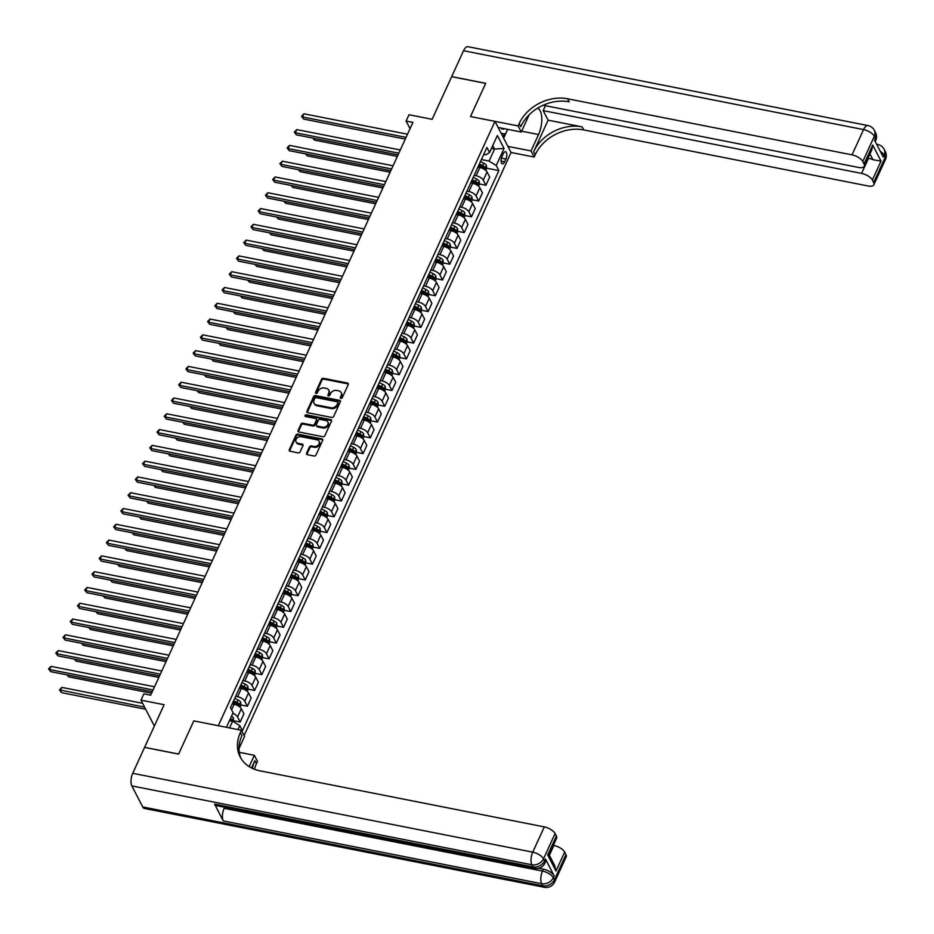 <?xml version="1.0" encoding="UTF-8"?>
<svg xmlns="http://www.w3.org/2000/svg" width="934" height="934" viewBox="0 0 934 934"><rect width="100%" height="100%" fill="white"/><g stroke="black" fill="none" stroke-linecap="round" stroke-linejoin="round"><path stroke-width="1.4" d="M340.898 398.409A1.062 0.841 -27.3 0 0 342.229 397.721L348.254 384.551A1.518 1.191 -27.3 0 0 347.483 383.045L323.444 378.305A1.518 1.191 -27.3 0 0 321.541 379.286L315.517 392.455A1.062 0.841 -27.3 0 0 317.385 392.829L318.167 391.124A4.845 3.818 -27.3 0 1 324.25 387.995L326.258 388.392A4.845 3.818 -27.3 0 1 328.745 390.143A4.845 3.818 -27.3 0 1 328.71 393.202L327.939 394.907A1.062 0.841 -27.3 0 0 329.807 395.28L330.589 393.576A4.845 3.818 -27.3 0 1 336.672 390.447L338.68 390.844A4.845 3.818 -27.3 0 1 341.167 392.584A4.845 3.818 -27.3 0 1 341.132 395.654L340.361 397.359A1.062 0.841 -27.3 0 0 340.898 398.409M306.574 453.177A1.518 1.191 -27.3 0 0 307.344 454.671L314.081 456.002A1.518 1.191 -27.3 0 0 315.984 455.033L322.685 440.404A1.518 1.191 -27.3 0 0 321.915 438.898L297.876 434.158A1.518 1.191 -27.3 0 0 295.973 435.139L289.283 449.768A1.518 1.191 -27.3 0 0 290.042 451.262L298.191 452.873A1.518 1.191 -27.3 0 0 300.094 451.893L302.966 445.635A1.518 1.191 -27.3 0 0 302.196 444.129L298.156 443.335A4.051 3.187 -27.3 0 1 296.078 441.875A4.051 3.187 -27.3 0 1 296.942 438.104A4.051 3.187 -27.3 0 1 301.192 436.703L317.011 439.821A4.051 3.187 -27.3 0 1 319.089 441.28A4.051 3.187 -27.3 0 1 318.225 445.051A4.051 3.187 -27.3 0 1 313.976 446.452L311.337 445.938A1.518 1.191 -27.3 0 0 309.434 446.907L306.574 453.177L307.006 454.017A1.518 1.191 -27.3 0 0 306.889 454.496M543.133 105.25L858.498 167.431A9.247 4.005 -155.4 0 0 864.3 166.229L871.819 149.79L872.73 145.039L881.019 161.103L872.356 180.052L873.629 182.539L885.199 157.274L884.113 155.172L883.249 157.064L874.551 140.24L875.427 138.349L874.341 136.247L862.771 161.512A9.247 4.005 -155.4 0 0 852.006 154.857L863.565 129.593L463.544 50.728L451.682 76.611L485.703 83.324L470.491 116.54L485.668 83.383L451.659 76.681L432.138 119.307L409.01 114.742L406.115 121.058L412.921 122.401L150.689 695.176L143.883 693.834L140.987 700.15L154.355 726.033M142.715 806.941L542.747 885.806A9.247 4.028 101.2 0 0 544.429 887.3L144.396 808.435A9.247 4.028 -78.8 0 1 142.715 806.941L131.857 785.914A9.247 4.028 -78.8 0 1 132.721 773.294L144.572 747.398L178.592 754.1L193.805 720.885L178.627 754.042L144.607 747.34L164.127 704.715L140.987 700.15M238.999 748.543L244.568 736.377L241.427 730.283L193.805 720.885L218.287 725.718L494.985 121.373L511.061 152.487L534.19 157.04L535.229 154.775A38.527 30.402 152.7 0 1 583.703 129.908L868.071 185.971A9.247 4.005 -155.4 0 0 873.874 184.769A9.247 4.005 -155.4 0 0 873.629 182.539M519.152 123.65A38.527 30.402 152.7 0 1 567.627 98.782L569.191 101.818A38.527 30.402 152.7 0 0 520.717 126.685L519.152 123.65L518.113 125.927L470.491 116.54L494.985 121.373M331.733 417.451A1.518 1.191 -27.3 0 0 333.636 416.471L340.338 401.842A1.518 1.191 -27.3 0 0 339.567 400.347L315.529 395.607A1.518 1.191 -27.3 0 0 313.626 396.576L306.924 411.205A1.518 1.191 -27.3 0 0 307.695 412.711L331.733 417.451M331.512 421.129L324.81 435.758A1.518 1.191 -27.3 0 1 322.907 436.727L298.868 431.987A1.518 1.191 -27.3 0 1 298.098 430.481L300.97 424.223A1.518 1.191 -27.3 0 1 302.873 423.254L312.621 425.168A1.518 1.191 -27.3 0 0 314.524 424.199L316.428 420.043A1.518 1.191 -27.3 0 0 315.657 418.537L305.511 416.541A1.062 0.841 -27.3 0 1 306.305 414.801L330.741 419.623A1.518 1.191 -27.3 0 1 331.512 421.129M503.239 153.795L501.978 156.573A4.775 2.078 101.2 0 0 502.399 163.87A4.775 2.078 101.2 0 0 504.664 161.792L505.936 159.013A4.775 2.078 101.2 0 0 505.516 151.717A4.775 2.078 101.2 0 0 503.239 153.795M244.124 735.513L511.061 152.487M483.742 154.425L485.855 154.846L489.556 152.557L486.929 147.467L230.476 707.61L233.103 712.7L226.413 727.317M489.556 152.557L497.367 135.5L504.056 148.459L496.246 165.505L489.066 161.068L481.395 159.551M486.684 168.19L498.873 170.595L496.246 165.505M498.873 170.595L242.42 730.738L239.793 725.648L237.983 729.594M406.115 121.058L410.049 128.67M491.436 148.459L494.565 149.066L492.755 145.576M489.066 161.068L494.565 149.066L504.056 148.459M229.53 727.936L232.613 721.211L229.484 720.593M233.698 720.756L240.178 722.029L243.937 713.821L241.311 708.731A6.164 2.674 -155.4 0 0 234.13 704.294L232.169 703.909M240.925 704.972L247.405 706.244L244.778 701.154A6.164 2.674 -155.4 0 0 237.598 696.717L235.637 696.332M247.405 706.244L251.164 698.037L248.537 692.946A6.164 2.674 -155.4 0 0 241.357 688.51L239.396 688.125M248.152 689.175L254.632 690.459L252.005 685.369A6.164 2.674 -155.4 0 0 244.825 680.933L242.863 680.547M254.632 690.459L258.391 682.252L255.764 677.162A6.164 2.674 -155.4 0 0 248.584 672.725L246.623 672.34M255.379 673.391L261.859 674.663L259.232 669.585A6.164 2.674 -155.4 0 0 252.052 665.148L250.09 664.763M261.859 674.663L265.618 666.456L262.991 661.377A6.164 2.674 -155.4 0 0 255.811 656.929L253.85 656.544M262.606 657.606L269.085 658.879L266.459 653.788A6.164 2.674 -155.4 0 0 259.278 649.352L257.317 648.967M269.085 658.879L272.845 650.671L270.218 645.581A6.164 2.674 -155.4 0 0 263.038 641.144L261.076 640.759M269.833 641.821L276.312 643.094L273.685 638.004A6.164 2.674 -155.4 0 0 266.505 633.567L264.555 633.182M276.312 643.094L280.072 634.886L277.445 629.796A6.164 2.674 -155.4 0 0 270.265 625.36L268.303 624.974M277.071 626.025L283.539 627.309L280.912 622.219A6.164 2.674 -155.4 0 0 273.732 617.783L271.782 617.397M283.539 627.309L287.298 619.102L284.672 614.012A6.164 2.674 -155.4 0 0 277.491 609.575L275.542 609.19M284.298 610.241L290.778 611.513L288.139 606.435A6.164 2.674 -155.4 0 0 280.959 601.998L279.009 601.613M290.778 611.513L294.537 603.306L291.898 598.227A6.164 2.674 -155.4 0 0 284.718 593.779L282.768 593.394M291.525 594.456L298.004 595.729L295.377 590.638A6.164 2.674 -155.4 0 0 288.197 586.202L286.236 585.816M298.004 595.729L301.764 587.521L299.137 582.431A6.164 2.674 -155.4 0 0 291.957 577.994L289.995 577.609M298.752 578.671L305.231 579.944L302.604 574.854A6.164 2.674 -155.4 0 0 295.424 570.417L293.463 570.032M305.231 579.944L308.991 571.736L306.364 566.646A6.164 2.674 -155.4 0 0 299.184 562.21L297.222 561.824M305.978 562.875L312.458 564.159L309.831 559.069A6.164 2.674 -155.4 0 0 302.651 554.633L300.69 554.247M312.458 564.159L316.217 555.952L313.591 550.862A6.164 2.674 -155.4 0 0 306.41 546.425L304.449 546.04M313.205 547.091L319.685 548.363L317.058 543.284A6.164 2.674 -155.4 0 0 309.878 538.848L307.916 538.463M319.685 548.363L323.444 540.156L320.817 535.065A6.164 2.674 -155.4 0 0 313.637 530.629L311.676 530.243M320.432 531.306L326.912 532.578L324.285 527.488A6.164 2.674 -155.4 0 0 317.105 523.052L315.143 522.666M326.912 532.578L330.671 524.371L328.044 519.281A6.164 2.674 -155.4 0 0 320.864 514.844L318.903 514.459M327.659 515.521L334.138 516.794L331.512 511.704A6.164 2.674 -155.4 0 0 324.332 507.267L322.37 506.882M334.138 516.794L337.898 508.586L335.271 503.496A6.164 2.674 -155.4 0 0 328.091 499.06L326.129 498.674M334.886 499.725L341.365 501.009L338.738 495.919A6.164 2.674 -155.4 0 0 331.558 491.482L329.609 491.097M341.365 501.009L345.125 492.802L342.498 487.711A6.164 2.674 -155.4 0 0 335.318 483.275L333.356 482.89M342.124 483.94L348.592 485.213L345.965 480.134A6.164 2.674 -155.4 0 0 338.785 475.698L336.835 475.313M348.592 485.213L352.351 477.005L349.725 471.915A6.164 2.674 -155.4 0 0 342.544 467.479L340.595 467.093M349.351 468.156L355.831 469.428L353.192 464.338A6.164 2.674 -155.4 0 0 346.012 459.902L344.062 459.516M355.831 469.428L359.59 461.221L356.951 456.131A6.164 2.674 -155.4 0 0 349.771 451.694L347.822 451.309M356.578 452.371L363.057 453.644L360.431 448.553A6.164 2.674 -155.4 0 0 353.25 444.117L351.289 443.732M363.057 453.644L366.817 445.436L364.19 440.346A6.164 2.674 -155.4 0 0 357.01 435.909L355.048 435.524M363.805 436.575L370.284 437.859L367.657 432.769A6.164 2.674 -155.4 0 0 360.477 428.332L358.516 427.947M370.284 437.859L374.044 429.652L371.417 424.561A6.164 2.674 -155.4 0 0 364.237 420.125L362.275 419.74M371.031 420.79L377.511 422.063L374.884 416.984A6.164 2.674 -155.4 0 0 367.704 412.548L365.743 412.163M377.511 422.063L381.27 413.855L378.644 408.765A6.164 2.674 -155.4 0 0 371.463 404.329L369.502 403.943M378.258 405.006L384.738 406.278L382.111 401.188A6.164 2.674 -155.4 0 0 374.931 396.752L372.97 396.366M384.738 406.278L388.497 398.071L385.87 392.981A6.164 2.674 -155.4 0 0 378.69 388.544L376.729 388.159M385.485 389.209L391.965 390.494L389.338 385.403A6.164 2.674 -155.4 0 0 382.158 380.967L380.196 380.582M391.965 390.494L395.724 382.286L393.097 377.196A6.164 2.674 -155.4 0 0 385.917 372.759L383.956 372.374M392.712 373.425L399.192 374.709L396.565 369.619A6.164 2.674 -155.4 0 0 389.385 365.182L387.423 364.797M399.192 374.709L402.951 366.49L400.324 361.411A6.164 2.674 -155.4 0 0 393.144 356.975L391.183 356.59M399.939 357.64L406.418 358.913L403.792 353.834A6.164 2.674 -155.4 0 0 396.611 349.398L394.662 349.001M406.418 358.913L410.178 350.705L407.551 345.615A6.164 2.674 -155.4 0 0 400.371 341.179L398.409 340.793M407.166 341.856L413.645 343.128L411.018 338.038A6.164 2.674 -155.4 0 0 403.838 333.601L401.889 333.216M413.645 343.128L417.405 334.921L414.778 329.83A6.164 2.674 -155.4 0 0 407.598 325.394L405.648 325.009M414.404 326.059L420.884 327.344L418.245 322.253A6.164 2.674 -155.4 0 0 411.065 317.817L409.115 317.432M420.884 327.344L424.643 319.136L422.005 314.046A6.164 2.674 -155.4 0 0 414.824 309.609L412.875 309.224M421.631 310.275L428.111 311.559L425.484 306.469A6.164 2.674 -155.4 0 0 418.304 302.032L416.342 301.647M428.111 311.559L431.87 303.34L429.243 298.261A6.164 2.674 -155.4 0 0 422.063 293.825L420.102 293.439M428.858 294.49L435.337 295.763L432.711 290.684A6.164 2.674 -155.4 0 0 425.53 286.248L423.569 285.851M435.337 295.763L439.097 287.555L436.47 282.465A6.164 2.674 -155.4 0 0 429.29 278.028L427.328 277.643M436.085 278.706L442.564 279.978L439.937 274.888A6.164 2.674 -155.4 0 0 432.757 270.451L430.796 270.066M442.564 279.978L446.324 271.771L443.697 266.68A6.164 2.674 -155.4 0 0 436.517 262.244L434.555 261.859M443.311 262.909L449.791 264.194L447.164 259.103A6.164 2.674 -155.4 0 0 439.984 254.667L438.023 254.282M449.791 264.194L453.55 255.986L450.924 250.896A6.164 2.674 -155.4 0 0 443.743 246.459L441.782 246.074M450.538 247.125L457.018 248.409L454.391 243.319A6.164 2.674 -155.4 0 0 447.211 238.882L445.249 238.497M457.018 248.409L460.777 240.19L458.15 235.111A6.164 2.674 -155.4 0 0 450.97 230.675L449.009 230.289M457.765 231.34L464.245 232.613L461.618 227.534A6.164 2.674 -155.4 0 0 454.438 223.098L452.476 222.701M464.245 232.613L468.004 224.405L465.377 219.315A6.164 2.674 -155.4 0 0 458.197 214.878L456.236 214.493M464.992 215.556L471.472 216.828L468.845 211.738A6.164 2.674 -155.4 0 0 461.665 207.301L459.715 206.916M471.472 216.828L475.231 208.621L472.604 203.53A6.164 2.674 -155.4 0 0 465.424 199.094L463.462 198.708M472.219 199.759L478.698 201.043L476.071 195.953A6.164 2.674 -155.4 0 0 468.891 191.517L466.942 191.131M478.698 201.043L482.458 192.836L479.831 187.746A6.164 2.674 -155.4 0 0 472.651 183.309L470.701 182.924M479.457 183.975L485.937 185.259L483.298 180.169A6.164 2.674 -155.4 0 0 476.118 175.732L474.168 175.347M485.937 185.259L489.696 177.04L487.058 171.961A6.164 2.674 -155.4 0 0 479.878 167.525L477.928 167.139M482.399 167.349L483.228 167.513M475.173 183.134L476.001 183.297M467.934 198.919L468.775 199.082M460.707 214.703L461.548 214.867M453.48 230.5L454.321 230.663M446.254 246.284L447.082 246.448M439.027 262.069L439.856 262.232M431.8 277.853L432.629 278.017M424.573 293.65L425.402 293.813M417.346 309.434L418.175 309.598M410.119 325.219L410.948 325.382M402.881 341.003L403.721 341.167M395.654 356.8L396.495 356.963M388.427 372.584L389.268 372.748M381.2 388.369L382.029 388.532M373.974 404.153L374.803 404.317M366.747 419.95L367.576 420.113M359.52 435.734L360.349 435.898M352.293 451.519L353.122 451.682M345.066 467.304L345.895 467.467M337.828 483.1L338.668 483.263M330.601 498.884L331.442 499.048M323.374 514.669L324.215 514.832M316.147 530.454L316.976 530.617M308.921 546.25L309.749 546.413M301.694 562.034L302.523 562.198M294.467 577.819L295.296 577.983M287.24 593.604L288.069 593.779M280.013 609.4L280.842 609.563M272.775 625.185L273.615 625.348M265.548 640.969L266.388 641.133M258.321 656.754L259.162 656.929M251.094 672.55L251.923 672.714M243.867 688.335L244.696 688.498M236.641 704.119L237.47 704.283M240.178 722.029L237.551 716.938A6.164 2.674 -155.4 0 0 232.835 713.272M232.613 721.211L239.793 725.648M340.735 398.363A1.062 0.841 -27.3 0 1 340.793 398.199L341.575 396.495A4.845 3.818 -27.3 0 0 341.599 393.424A4.845 3.818 -27.3 0 0 341.342 393.027M328.931 390.575A4.845 3.818 -27.3 0 1 329.177 390.984A4.845 3.818 -27.3 0 1 329.153 394.043L328.371 395.747A1.062 0.841 -27.3 0 0 328.313 395.911M348.37 384.072A1.518 1.191 -27.3 0 0 347.927 383.886L323.888 379.146A1.518 1.191 -27.3 0 0 321.985 380.126L315.949 393.296A1.062 0.841 -27.3 0 0 315.89 393.459M340.455 401.363A1.518 1.191 -27.3 0 0 339.999 401.188L315.961 396.448A1.518 1.191 -27.3 0 0 314.058 397.417L307.368 412.046A1.518 1.191 -27.3 0 0 307.251 412.524M337.839 402.846A1.062 0.841 -27.3 0 0 337.302 401.783L316.206 397.627A1.062 0.841 -27.3 0 0 314.875 398.316L314.046 400.114A4.845 3.818 -27.3 0 0 314.022 403.173A4.845 3.818 -27.3 0 0 316.509 404.924L330.928 407.761A4.845 3.818 -27.3 0 0 337.022 404.644L337.839 402.846L338.283 403.686A1.062 0.841 -27.3 0 0 338.283 403.009L337.851 402.169M314.268 403.581A4.845 3.818 -27.3 0 0 314.454 404.013A4.845 3.818 -27.3 0 0 316.941 405.765L316.509 404.924M338.283 403.686L337.454 405.484A4.845 3.818 -27.3 0 1 331.36 408.602L316.941 405.765M316.544 419.564A1.518 1.191 -27.3 0 1 316.859 420.884L314.956 425.04A1.518 1.191 -27.3 0 1 313.053 426.009L303.305 424.094A1.518 1.191 -27.3 0 0 301.402 425.063L298.541 431.321A1.518 1.191 -27.3 0 0 298.425 431.812M331.628 420.639A1.518 1.191 -27.3 0 0 331.173 420.463L306.737 415.642A1.062 0.841 -27.3 0 0 305.348 416.494M322.744 427.165A4.051 3.187 -27.3 0 0 326.982 425.764A4.051 3.187 -27.3 0 0 327.857 421.993A4.051 3.187 -27.3 0 0 325.779 420.534L320.199 419.436A1.518 1.191 -27.3 0 0 318.296 420.405L316.392 424.561A1.518 1.191 -27.3 0 0 317.163 426.067L322.744 427.165L323.176 428.006A4.051 3.187 -27.3 0 0 327.414 426.604A4.051 3.187 -27.3 0 0 328.289 422.833A4.051 3.187 -27.3 0 0 328.032 422.437M316.719 425.881A1.518 1.191 -27.3 0 0 317.595 426.908L317.163 426.067M323.176 428.006L317.595 426.908M319.276 441.724A4.051 3.187 -27.3 0 1 319.533 442.121A4.051 3.187 -27.3 0 1 318.657 445.892A4.051 3.187 -27.3 0 1 314.419 447.293L311.781 446.779A1.518 1.191 -27.3 0 0 309.878 447.76L307.006 454.017M296.335 442.272A4.051 3.187 -27.3 0 0 296.51 442.716A4.051 3.187 -27.3 0 0 298.588 444.175L298.156 443.335M303.071 445.156A1.518 1.191 -27.3 0 0 302.628 444.969L298.588 444.175M322.802 439.926A1.518 1.191 -27.3 0 0 322.347 439.739L298.308 434.999A1.518 1.191 -27.3 0 0 296.405 435.98L289.715 450.608A1.518 1.191 -27.3 0 0 289.598 451.087M485.762 170.385L486.696 168.33L486.404 165.388A4.086 1.763 -155.4 0 0 483.835 163.24L480.473 161.57M313.544 138.232L314.501 140.1L397.347 156.433M478.675 165.481L482.037 167.163A4.086 1.763 24.6 0 1 484.116 168.634L484.816 167.128A4.086 1.763 -155.4 0 0 482.738 165.645L479.376 163.964M479.014 164.758L482.236 166.369A2.078 0.899 24.6 0 1 482.855 166.731L484.816 167.128M314.501 140.1L312.797 138.092M406.068 137.38L302.558 116.972L303.994 113.808L407.516 134.216M405.274 139.108L303.643 119.073L301.542 116.306L303.994 113.808M303.643 119.073L301.542 116.306M478.523 186.17L479.469 184.115L479.177 181.173A4.086 1.763 -155.4 0 0 476.609 179.036L473.246 177.355M306.305 154.017L307.274 155.885L390.12 172.218M471.448 181.266L474.811 182.947A4.086 1.763 24.6 0 1 476.889 184.43L477.578 182.912A4.086 1.763 -155.4 0 0 475.511 181.429L472.149 179.76M471.787 180.542L475.009 182.153A2.078 0.899 24.6 0 1 475.628 182.527L477.578 182.912M307.274 155.885L305.57 153.877M471.296 201.954L472.242 199.911L471.95 196.957A4.086 1.763 -155.4 0 0 469.382 194.821L466.019 193.14M299.078 169.813L300.048 171.669L382.882 188.003M464.221 197.062L467.584 198.732A4.086 1.763 24.6 0 1 469.662 200.215L470.351 198.697A4.086 1.763 -155.4 0 0 468.284 197.214L464.922 195.545M464.56 196.338L467.782 197.938A2.078 0.899 24.6 0 1 468.401 198.312L470.351 198.697M300.048 171.669L298.343 169.661M464.07 217.739L465.015 215.696L464.723 212.754A4.086 1.763 -155.4 0 0 462.155 210.605L458.792 208.936M291.852 185.597L292.821 187.454L375.655 203.787M456.995 212.847L460.357 214.516A4.086 1.763 24.6 0 1 462.435 215.999L463.124 214.481A4.086 1.763 -155.4 0 0 461.057 213.01L457.683 211.329M457.321 212.123L460.555 213.734A2.078 0.899 24.6 0 1 461.174 214.096L463.124 214.481M292.821 187.454L291.116 185.446M398.841 153.164L295.331 132.756L296.767 129.593L400.289 150M398.047 154.892L296.417 134.858L294.315 132.091L296.767 129.593M296.417 134.858L294.315 132.091M391.615 168.949L288.092 148.541L289.54 145.389L393.051 165.797M390.821 170.688L289.178 150.643L287.088 147.876L289.54 145.389M289.178 150.643L287.088 147.876M384.376 184.734L280.865 164.326L282.313 161.173L385.824 181.581M383.594 186.473L281.951 166.427L279.861 163.66L282.313 161.173M281.951 166.427L279.861 163.66M456.843 233.535L457.777 231.48L457.497 228.538A4.086 1.763 -155.4 0 0 454.928 226.39L451.554 224.72M284.625 201.382L285.582 203.25L368.428 219.583M449.768 228.632L453.13 230.313A4.086 1.763 24.6 0 1 455.208 231.784L455.897 230.278A4.086 1.763 -155.4 0 0 453.819 228.795L450.457 227.114M450.095 227.908L453.329 229.519A2.078 0.899 24.6 0 1 453.936 229.881L455.897 230.278M285.582 203.25L283.889 201.242M377.149 200.53L273.639 180.122L275.086 176.958L378.597 197.366M376.355 202.258L274.724 182.223L272.635 179.456L275.086 176.958M274.724 182.223L272.635 179.456M507.629 129.336L505.492 134.006L501.196 133.387M501.103 128.051A10.017 4.366 101.2 0 0 504.43 128.705M507.909 146.393L531.037 150.946L538.556 134.531A17.337 7.554 101.2 0 0 537.552 108.216M529.181 114.777A17.337 7.554 101.2 0 0 528.784 115.606L521.265 132.021L518.113 125.927M531.037 150.946L534.19 157.04M548.118 120.171L533.664 151.74A38.527 30.402 152.7 0 1 582.139 126.872L548.118 120.171L543.191 110.621L545.444 105.705M872.356 180.052A9.247 4.005 -155.4 0 0 861.58 173.397L868.515 158.243A9.247 4.005 24.6 0 1 872.951 159.726L869.939 153.9M543.191 110.621L861.58 173.397M463.544 50.728A9.247 4.028 -78.8 0 1 467.934 46.7L867.966 125.565A9.247 4.028 101.2 0 0 863.565 129.593A9.247 4.005 24.6 0 1 874.341 136.247A9.247 7.297 152.7 0 0 874.387 130.398A9.247 9.247 0 0 0 867.966 125.565M498.137 127.468L521.265 132.021M864.3 166.229A9.247 4.005 -155.4 0 0 864.055 163.987L872.73 145.039M862.771 161.512L864.055 163.987M567.627 98.782L852.006 154.857M881.019 161.103L872.951 159.726M507.699 129.347L503.659 138.162M502.971 136.819L504.337 133.842M538.731 868.27L543.39 869.18A9.247 4.005 24.6 0 1 554.166 875.847L545.479 859.023A9.247 4.005 24.6 0 1 545.713 861.265L544.849 863.156A9.247 4.005 -155.4 0 0 544.604 860.914L545.479 859.023M241.427 730.283L240.377 732.548A38.527 30.402 -27.3 0 0 240.166 756.937A38.527 30.402 -27.3 0 0 259.944 770.83L544.312 826.894A9.247 4.005 24.6 0 1 555.088 833.548L543.518 858.813L544.604 860.914A9.247 7.297 -27.3 0 1 532.975 866.88L531.89 864.779L131.857 785.914M251.538 767.97L254.889 760.638A38.527 30.402 -27.3 0 0 252.413 768.402M249.156 766.627L254.352 755.302L257.492 761.397L256.453 763.662A38.527 30.402 -27.3 0 0 254.457 769.266M556.372 836.035A9.247 4.005 24.6 0 1 556.606 838.277L549.087 854.715L554.656 865.479L555.987 871.048L547.698 854.984L556.372 836.035L555.088 833.548M214.587 804.116L532.975 866.88A9.247 4.028 101.2 0 0 534.657 868.375L216.268 805.61A9.247 4.028 -78.8 0 1 214.587 804.116L223.273 820.928A9.247 4.028 -78.8 0 1 224.137 808.307L224.615 807.256M239.279 752.325L254.352 755.302M553.372 845.34L553.897 845.445A9.247 4.005 24.6 0 1 564.661 852.1L555.987 871.048M554.166 875.847L553.29 877.738L554.376 879.84L565.946 854.575L564.661 852.1M565.946 854.575A9.247 4.005 24.6 0 1 566.191 856.817L554.621 882.081A9.247 4.005 -155.4 0 0 554.376 879.84A9.247 7.297 -27.3 0 1 542.747 885.806L541.662 883.704L223.273 820.928M240.377 732.548L241.941 735.583A38.527 30.402 -27.3 0 0 241.007 758.42M547.698 854.984C549.577 854.703 549.554 854.622 547.604 854.75M449.616 249.32L450.55 247.265L450.258 244.323A4.086 1.763 -155.4 0 0 447.69 242.186L444.327 240.505M277.398 217.167L278.355 219.035L361.201 235.368M442.541 244.416L445.903 246.097A4.086 1.763 24.6 0 1 447.981 247.58L448.67 246.062A4.086 1.763 -155.4 0 0 446.592 244.58L443.23 242.91M442.868 243.692L446.102 245.303A2.078 0.899 24.6 0 1 446.709 245.677L448.67 246.062M278.355 219.035L276.662 217.027M369.922 216.314L266.412 195.907L267.86 192.743L371.37 213.15M369.128 218.042L267.498 198.008L265.408 195.241L267.86 192.743M267.498 198.008L265.408 195.241M442.389 265.104L443.323 263.061L443.031 260.107A4.086 1.763 -155.4 0 0 440.463 257.971L437.1 256.29M270.171 232.963L271.129 234.819L353.974 251.153M435.314 260.212L438.676 261.882A4.086 1.763 24.6 0 1 440.755 263.365L441.443 261.847A4.086 1.763 -155.4 0 0 439.365 260.364L436.003 258.695M435.641 259.489L438.875 261.088A2.078 0.899 24.6 0 1 439.482 261.462L441.443 261.847M271.129 234.819L269.424 232.811M362.696 232.099L259.185 211.691L260.633 208.539L364.143 228.947M361.902 233.839L260.271 213.793L258.181 211.026L260.633 208.539M260.271 213.793L258.181 211.026M435.162 280.889L436.096 278.846L435.804 275.904A4.086 1.763 -155.4 0 0 433.236 273.755L429.873 272.086M262.944 248.748L263.902 250.604L346.748 266.937M428.087 275.997L431.45 277.678A4.086 1.763 24.6 0 1 433.516 279.149L434.217 277.632A4.086 1.763 -155.4 0 0 432.138 276.16L428.776 274.479M428.414 275.273L431.636 276.884A2.078 0.899 24.6 0 1 432.255 277.246L434.217 277.632M263.902 250.604L262.197 248.596M355.469 247.884L251.958 227.476L253.406 224.323L356.916 244.731M354.675 249.623L253.044 229.589L250.942 226.81L253.406 224.323M253.044 229.589L250.942 226.81M427.935 296.685L428.869 294.63L428.578 291.688A4.086 1.763 -155.4 0 0 426.009 289.54L422.647 287.87M255.718 264.532L256.675 266.4L339.521 282.733M420.86 291.782L424.223 293.463A4.086 1.763 24.6 0 1 426.289 294.934L426.99 293.428A4.086 1.763 -155.4 0 0 424.912 291.945L421.549 290.264M421.187 291.058L424.41 292.669A2.078 0.899 24.6 0 1 425.028 293.043L426.99 293.428M256.675 266.4L254.97 264.392M348.242 263.68L244.731 243.272L246.179 240.108L349.69 260.516M347.448 265.408L245.817 245.373L243.716 242.607L246.179 240.108M245.817 245.373L243.716 242.607M420.709 312.47L421.643 310.415L421.351 307.473A4.086 1.763 -155.4 0 0 418.782 305.336L415.42 303.655M248.491 280.328L249.448 282.185L332.294 298.518M413.622 307.566L416.984 309.247A4.086 1.763 24.6 0 1 419.062 310.73L419.763 309.212A4.086 1.763 -155.4 0 0 417.685 307.73L414.322 306.06M413.96 306.842L417.183 308.453A2.078 0.899 24.6 0 1 417.802 308.827L419.763 309.212M249.448 282.185L247.743 280.177M341.015 279.464L237.505 259.057L238.941 255.893L342.463 276.312M340.221 281.192L238.59 261.158L236.489 258.391L238.941 255.893M238.59 261.158L236.489 258.391M413.47 328.254L414.416 326.211L414.124 323.257A4.086 1.763 -155.4 0 0 411.555 321.121L408.193 319.44M241.252 296.113L242.221 297.969L325.067 314.303M406.395 323.362L409.757 325.032A4.086 1.763 24.6 0 1 411.836 326.515L412.536 324.997A4.086 1.763 -155.4 0 0 410.458 323.514L407.096 321.845M406.734 322.639L409.956 324.238A2.078 0.899 24.6 0 1 410.575 324.612L412.536 324.997M242.221 297.969L240.517 295.961M333.788 295.249L230.278 274.841L231.714 271.689L335.236 292.097M332.994 296.989L231.363 276.943L229.262 274.176L231.714 271.689M231.363 276.943L229.262 274.176M406.243 344.039L407.189 341.996L406.897 339.054A4.086 1.763 -155.4 0 0 404.329 336.905L400.966 335.236M234.025 311.898L234.994 313.754L317.829 330.087M399.168 339.147L402.531 340.828A4.086 1.763 24.6 0 1 404.609 342.299L405.298 340.782A4.086 1.763 -155.4 0 0 403.231 339.311L399.869 337.629M399.507 338.423L402.729 340.034A2.078 0.899 24.6 0 1 403.348 340.396L405.298 340.782M234.994 313.754L233.29 311.758M326.561 311.034L223.039 290.626L224.487 287.474L327.997 307.881M325.768 312.773L224.125 292.739L222.035 289.96L224.487 287.474M224.125 292.739L222.035 289.96M399.016 359.835L399.962 357.78L399.67 354.838A4.086 1.763 -155.4 0 0 397.102 352.69L393.739 351.021M226.799 327.682L227.768 329.55L310.602 345.884M391.941 354.932L395.304 356.613A4.086 1.763 24.6 0 1 397.382 358.084L398.071 356.578A4.086 1.763 -155.4 0 0 396.004 355.095L392.63 353.414M392.268 354.208L395.502 355.819A2.078 0.899 24.6 0 1 396.121 356.193L398.071 356.578M227.768 329.55L226.063 327.542M319.323 326.83L215.812 306.422L217.26 303.258L320.771 323.666M318.541 328.558L216.898 308.524L214.808 305.757L217.26 303.258M216.898 308.524L214.808 305.757M391.79 375.62L392.724 373.565L392.443 370.623A4.086 1.763 -155.4 0 0 389.875 368.486L386.501 366.805M219.572 343.478L220.529 345.335L303.375 361.668M384.715 370.716L388.077 372.397A4.086 1.763 24.6 0 1 390.155 373.88L390.844 372.362A4.086 1.763 -155.4 0 0 388.766 370.88L385.403 369.21M385.041 369.992L388.275 371.604A2.078 0.899 24.6 0 1 388.883 371.977L390.844 372.362M220.529 345.335L218.836 343.327M312.096 342.615L208.586 322.207L210.033 319.054L313.544 339.462M311.302 344.342L209.671 324.308L207.582 321.541L210.033 319.054M209.671 324.308L207.582 321.541M384.563 391.404L385.497 389.361L385.205 386.407A4.086 1.763 -155.4 0 0 382.636 384.271L379.274 382.59M212.345 359.263L213.302 361.119L296.148 377.453M377.488 386.513L380.85 388.182A4.086 1.763 24.6 0 1 382.928 389.665L383.617 388.147A4.086 1.763 -155.4 0 0 381.539 386.664L378.177 384.995M377.815 385.789L381.049 387.388A2.078 0.899 24.6 0 1 381.656 387.762L383.617 388.147M213.302 361.119L211.609 359.111M304.869 358.399L201.359 337.991L202.806 334.839L306.317 355.247M304.075 360.139L202.445 340.093L200.355 337.326L202.806 334.839M202.445 340.093L200.355 337.326M377.336 407.189L378.27 405.146L377.978 402.204A4.086 1.763 -155.4 0 0 375.41 400.056L372.047 398.386M205.118 375.048L206.075 376.904L288.921 393.237M370.261 402.297L373.623 403.978A4.086 1.763 24.6 0 1 375.702 405.449L376.39 403.932A4.086 1.763 -155.4 0 0 374.312 402.461L370.95 400.779M370.588 401.573L373.822 403.184A2.078 0.899 24.6 0 1 374.429 403.546L376.39 403.932M206.075 376.904L204.371 374.908M297.642 374.184L194.132 353.776L195.58 350.624L299.09 371.031M296.849 375.923L195.218 355.889L193.128 353.11L195.58 350.624M195.218 355.889L193.128 353.11M370.109 422.985L371.043 420.93L370.751 417.988A4.086 1.763 -155.4 0 0 368.183 415.84L364.82 414.171M197.891 390.832L198.849 392.7L281.694 409.034M363.034 418.082L366.397 419.763A4.086 1.763 24.6 0 1 368.463 421.234L369.163 419.728A4.086 1.763 -155.4 0 0 367.085 418.245L363.723 416.564M363.361 417.358L366.583 418.969A2.078 0.899 24.6 0 1 367.202 419.343L369.163 419.728M198.849 392.7L197.144 390.692M290.416 389.98L186.905 369.572L188.353 366.408L291.863 386.816M289.622 391.708L187.991 371.674L185.889 368.907L188.353 366.408M187.991 371.674L185.889 368.907M362.882 438.77L363.816 436.715L363.524 433.773A4.086 1.763 -155.4 0 0 360.956 431.636L357.594 429.955M190.664 406.629L191.622 408.485L274.468 424.818M355.807 433.878L359.17 435.548A4.086 1.763 24.6 0 1 361.236 437.03L361.937 435.513A4.086 1.763 -155.4 0 0 359.859 434.03L356.496 432.36M356.134 433.142L359.356 434.754A2.078 0.899 24.6 0 1 359.975 435.127L361.937 435.513M191.622 408.485L189.917 406.477M283.189 405.765L179.678 385.357L181.126 382.204L284.637 402.612M282.395 407.493L180.764 387.458L178.663 384.691L181.126 382.204M180.764 387.458L178.663 384.691M355.656 454.554L356.59 452.511L356.298 449.558A4.086 1.763 -155.4 0 0 353.729 447.421L350.367 445.74M183.438 422.413L184.395 424.269L267.241 440.603M348.569 449.663L351.931 451.332A4.086 1.763 24.6 0 1 354.009 452.815L354.71 451.297A4.086 1.763 -155.4 0 0 352.632 449.814L349.269 448.145M348.907 448.939L352.13 450.538A2.078 0.899 24.6 0 1 352.748 450.912L354.71 451.297M184.395 424.269L182.69 422.261M275.962 421.549L172.451 401.141L173.887 397.989L277.41 418.397M275.168 423.289L173.537 403.243L171.436 400.476L173.887 397.989M173.537 403.243L171.436 400.476M348.417 470.339L349.363 468.296L349.071 465.354A4.086 1.763 -155.4 0 0 346.502 463.206L343.14 461.536M176.199 438.198L177.168 440.054L260.014 456.387M341.342 465.447L344.704 467.128A4.086 1.763 24.6 0 1 346.783 468.599L347.483 467.082A4.086 1.763 -155.4 0 0 345.405 465.611L342.042 463.929M341.681 464.723L344.903 466.335A2.078 0.899 24.6 0 1 345.522 466.696L347.483 467.082M177.168 440.054L175.464 438.058M268.735 437.334L165.225 416.926L166.661 413.774L270.183 434.182M267.941 439.073L166.31 419.039L164.209 416.272L166.661 413.774M166.31 419.039L164.209 416.272M341.19 486.135L342.136 484.081L341.844 481.138A4.086 1.763 -155.4 0 0 339.276 478.99L335.913 477.321M168.972 453.982L169.941 455.85L252.775 472.184M334.115 481.232L337.478 482.913A4.086 1.763 24.6 0 1 339.556 484.384L340.245 482.878A4.086 1.763 -155.4 0 0 338.178 481.395L334.816 479.714M334.454 480.508L337.676 482.119A2.078 0.899 24.6 0 1 338.295 482.493L340.245 482.878M169.941 455.85L168.237 453.842M261.508 453.13L157.986 432.722L159.434 429.558L262.944 449.966M260.714 454.858L159.072 434.824L156.982 432.057L159.434 429.558M159.072 434.824L156.982 432.057M333.963 501.92L334.909 499.865L334.617 496.923A4.086 1.763 -155.4 0 0 332.049 494.786L328.686 493.105M161.745 469.779L162.714 471.635L245.549 487.968M326.888 497.028L330.251 498.698A4.086 1.763 24.6 0 1 332.329 500.18L333.018 498.663A4.086 1.763 -155.4 0 0 330.951 497.18L327.589 495.51M327.215 496.293L330.449 497.904A2.078 0.899 24.6 0 1 331.068 498.277L333.018 498.663M162.714 471.635L161.01 469.627M254.27 468.915L150.759 448.507L152.207 445.355L255.718 465.762M253.488 470.643L151.845 450.608L149.755 447.841L152.207 445.355M151.845 450.608L149.755 447.841M326.737 517.705L327.671 515.661L327.39 512.708A4.086 1.763 -155.4 0 0 324.822 510.571L321.448 508.89M154.519 485.563L155.476 487.42L238.322 503.753M319.661 512.813L323.024 514.482A4.086 1.763 24.6 0 1 325.102 515.965L325.791 514.447A4.086 1.763 -155.4 0 0 323.713 512.976L320.35 511.295M319.988 512.089L323.222 513.688A2.078 0.899 24.6 0 1 323.829 514.062L325.791 514.447M155.476 487.42L153.783 485.411M247.043 484.699L143.532 464.291L144.98 461.139L248.491 481.547M246.249 486.439L144.618 466.393L142.528 463.626L144.98 461.139M144.618 466.393L142.528 463.626M319.51 533.489L320.444 531.446L320.152 528.504A4.086 1.763 -155.4 0 0 317.583 526.356L314.221 524.686M147.292 501.348L148.249 503.204L231.095 519.538M312.435 528.597L315.797 530.279A4.086 1.763 24.6 0 1 317.875 531.75L318.564 530.232A4.086 1.763 -155.4 0 0 316.486 528.761L313.123 527.08M312.762 527.873L315.996 529.485A2.078 0.899 24.6 0 1 316.603 529.847L318.564 530.232M148.249 503.204L146.556 501.208M239.816 500.496L136.306 480.088L137.753 476.924L241.264 497.332M239.022 502.223L137.391 482.189L135.302 479.422L137.753 476.924M137.391 482.189L135.302 479.422M312.283 549.285L313.217 547.231L312.925 544.288A4.086 1.763 -155.4 0 0 310.357 542.14L306.994 540.471M140.065 517.132L141.022 519L223.868 535.334M305.208 544.382L308.57 546.063A4.086 1.763 24.6 0 1 310.648 547.534L311.337 546.028A4.086 1.763 -155.4 0 0 309.259 544.545L305.897 542.864M305.535 543.658L308.769 545.269A2.078 0.899 24.6 0 1 309.376 545.643L311.337 546.028M141.022 519L139.318 516.992M232.589 516.28L129.079 495.872L130.526 492.708L234.037 513.116M231.795 518.008L130.165 497.974L128.075 495.207L130.526 492.708M130.165 497.974L128.075 495.207M305.056 565.07L305.99 563.015L305.698 560.073A4.086 1.763 -155.4 0 0 303.13 557.937L299.767 556.255M132.838 532.929L133.796 534.785L216.641 551.118M297.981 560.178L301.343 561.848A4.086 1.763 24.6 0 1 303.41 563.33L304.11 561.813A4.086 1.763 -155.4 0 0 302.032 560.33L298.67 558.66M298.308 559.443L301.53 561.054A2.078 0.899 24.6 0 1 302.149 561.427L304.11 561.813M133.796 534.785L132.091 532.777M225.363 532.065L121.852 511.657L123.3 508.505L226.81 528.913M224.569 533.793L122.938 513.758L120.836 510.991L123.3 508.505M122.938 513.758L120.836 510.991M297.829 580.855L298.763 578.811L298.471 575.858A4.086 1.763 -155.4 0 0 295.903 573.721L292.54 572.04M125.611 548.713L126.569 550.57L209.414 566.903M290.754 575.963L294.117 577.632A4.086 1.763 24.6 0 1 296.183 579.115L296.884 577.597A4.086 1.763 -155.4 0 0 294.805 576.126L291.443 574.445M291.081 575.239L294.303 576.838A2.078 0.899 24.6 0 1 294.922 577.212L296.884 577.597M126.569 550.57L124.864 548.562M218.136 547.849L114.625 527.441L116.073 524.289L219.583 544.697M217.342 549.589L115.711 529.543L113.609 526.776L116.073 524.289M115.711 529.543L113.609 526.776M290.602 596.639L291.536 594.596L291.245 591.654A4.086 1.763 -155.4 0 0 288.676 589.506L285.314 587.836M118.385 564.498L119.342 566.354L202.188 582.688M283.516 591.747L286.878 593.429A4.086 1.763 24.6 0 1 288.956 594.9L289.657 593.382A4.086 1.763 -155.4 0 0 287.579 591.911L284.216 590.23M283.854 591.024L287.077 592.635A2.078 0.899 24.6 0 1 287.695 592.997L289.657 593.382M119.342 566.354L117.637 564.358M210.909 563.646L107.398 543.238L108.834 540.074L212.357 560.482M210.115 565.374L108.484 545.339L106.383 542.572L108.834 540.074M108.484 545.339L106.383 542.572M283.364 612.435L284.31 610.381L284.018 607.439A4.086 1.763 -155.4 0 0 281.449 605.29L278.087 603.621M111.146 580.283L112.115 582.151L194.961 598.484M276.289 607.532L279.651 609.213A4.086 1.763 24.6 0 1 281.729 610.684L282.43 609.178A4.086 1.763 -155.4 0 0 280.352 607.695L276.989 606.014M276.627 606.808L279.85 608.419A2.078 0.899 24.6 0 1 280.469 608.793L282.43 609.178M112.115 582.151L110.41 580.142M203.682 579.43L100.171 559.022L101.608 555.858L205.13 576.266M202.888 581.158L101.257 561.124L99.156 558.357L101.608 555.858M101.257 561.124L99.156 558.357M276.137 628.22L277.083 626.165L276.791 623.223A4.086 1.763 -155.4 0 0 274.222 621.087L270.86 619.405M103.919 596.079L104.888 597.935L187.722 614.268M269.062 623.328L272.424 624.998A4.086 1.763 24.6 0 1 274.503 626.481L275.191 624.963A4.086 1.763 -155.4 0 0 273.125 623.48L269.763 621.811M269.401 622.593L272.623 624.204A2.078 0.899 24.6 0 1 273.242 624.577L275.191 624.963M104.888 597.935L103.184 595.927M196.455 595.215L92.933 574.807L94.381 571.655L197.891 592.063M195.661 596.943L94.019 576.908L91.929 574.141L94.381 571.655M94.019 576.908L91.929 574.141M268.91 644.005L269.856 641.962L269.564 639.008A4.086 1.763 -155.4 0 0 266.996 636.871L263.633 635.19M96.692 611.863L97.661 613.72L180.495 630.053M261.835 639.113L265.198 640.782A4.086 1.763 24.6 0 1 267.276 642.265L267.965 640.747A4.086 1.763 -155.4 0 0 265.898 639.276L262.536 637.595M262.174 638.389L265.396 639.988A2.078 0.899 24.6 0 1 266.015 640.362L267.965 640.747M97.661 613.72L95.957 611.712M189.217 610.999L85.706 590.592L87.154 587.439L190.664 607.847M188.435 612.739L86.792 592.693L84.702 589.926L87.154 587.439M86.792 592.693L84.702 589.926M261.683 659.789L262.617 657.746L262.337 654.804A4.086 1.763 -155.4 0 0 259.769 652.656L256.406 650.986M89.466 627.648L90.423 629.504L173.269 645.838M254.608 654.897L257.971 656.579A4.086 1.763 24.6 0 1 260.049 658.05L260.738 656.532A4.086 1.763 -155.4 0 0 258.66 655.061L255.297 653.38M254.935 654.174L258.169 655.785A2.078 0.899 24.6 0 1 258.776 656.147L260.738 656.532M90.423 629.504L88.73 627.508M181.99 626.796L78.479 606.388L79.927 603.224L183.438 623.632M181.196 628.524L79.565 608.489L77.475 605.722L79.927 603.224M79.565 608.489L77.475 605.722M254.457 675.586L255.391 673.531L255.099 670.589A4.086 1.763 -155.4 0 0 252.53 668.452L249.168 666.771M82.239 643.433L83.196 645.301L166.042 661.634M247.382 670.682L250.744 672.363A4.086 1.763 24.6 0 1 252.822 673.846L253.511 672.328A4.086 1.763 -155.4 0 0 251.433 670.846L248.07 669.176M247.708 669.958L250.942 671.569A2.078 0.899 24.6 0 1 251.55 671.943L253.511 672.328M83.196 645.301L81.503 643.293M174.763 642.58L71.253 622.172L72.7 619.009L176.211 639.416M173.969 644.308L72.338 624.274L70.248 621.507L72.7 619.009M72.338 624.274L70.248 621.507M247.23 691.37L248.164 689.327L247.872 686.373A4.086 1.763 -155.4 0 0 245.303 684.237L241.941 682.556M75.012 659.229L75.969 661.085L158.815 677.419M240.155 686.478L243.517 688.148A4.086 1.763 24.6 0 1 245.595 689.631L246.284 688.113A4.086 1.763 -155.4 0 0 244.206 686.63L240.844 684.961M240.482 685.743L243.716 687.354A2.078 0.899 24.6 0 1 244.323 687.728L246.284 688.113M75.969 661.085L74.265 659.077M167.536 658.365L64.026 637.957L65.473 634.805L168.984 655.213M166.742 660.093L65.111 640.059L63.022 637.292L65.473 634.805M65.111 640.059L63.022 637.292M240.003 707.155L240.937 705.112L240.645 702.17A4.086 1.763 -155.4 0 0 238.077 700.021L234.714 698.34M67.785 675.013L68.742 676.87L151.588 693.203M232.928 702.263L236.29 703.932A4.086 1.763 24.6 0 1 238.357 705.415L239.057 703.897A4.086 1.763 -155.4 0 0 236.979 702.426L233.617 700.745M233.255 701.539L236.477 703.139A2.078 0.899 24.6 0 1 237.096 703.512L239.057 703.897M68.742 676.87L67.038 674.862M160.309 674.15L56.799 653.742L58.247 650.589L161.757 670.997M159.516 675.889L57.885 655.843L55.783 653.076L58.247 650.589M57.885 655.843L55.783 653.076M233.36 721.667L233.418 717.954A4.086 1.763 -155.4 0 0 231.515 716.168M142.633 703.325L61.877 687.401L60.43 690.553L61.516 692.654L145.692 709.256M231.13 721.2L231.83 719.682A4.086 1.763 -155.4 0 0 230.418 718.573M229.717 720.091A4.086 1.763 24.6 0 1 230.768 720.85M61.516 692.654L59.426 689.887L144.607 707.155M59.426 689.887L61.877 687.401M153.083 689.946L49.572 669.538L51.02 666.374L154.53 686.782M152.289 691.674L50.658 671.639L48.556 668.872L51.02 666.374M50.658 671.639L48.556 668.872M231.609 709.805L234.13 704.294M237.598 696.717L241.357 688.51M244.825 680.933L248.584 672.725M252.052 665.148L255.811 656.929M259.278 649.352L263.038 641.144M266.505 633.567L270.265 625.36M273.732 617.783L277.491 609.575M280.959 601.998L284.718 593.779M288.197 586.202L291.957 577.994M295.424 570.417L299.184 562.21M302.651 554.633L306.41 546.425M309.878 538.848L313.637 530.629M317.105 523.052L320.864 514.844M324.332 507.267L328.091 499.06M331.558 491.482L335.318 483.275M338.785 475.698L342.544 467.479M346.012 459.902L349.771 451.694M353.25 444.117L357.01 435.909M360.477 428.332L364.237 420.125M367.704 412.548L371.463 404.329M374.931 396.752L378.69 388.544M382.158 380.967L385.917 372.759M389.385 365.182L393.144 356.975M396.611 349.398L400.371 341.179M403.838 333.601L407.598 325.394M411.065 317.817L414.824 309.609M418.304 302.032L422.063 293.825M425.53 286.248L429.29 278.028M432.757 270.451L436.517 262.244M439.984 254.667L443.743 246.459M447.211 238.882L450.97 230.675M454.438 223.098L458.197 214.878M461.665 207.301L465.424 199.094M468.891 191.517L472.651 183.309M476.118 175.732L479.878 167.525M483.298 180.169L487.058 171.961M476.071 195.953L479.831 187.746M468.845 211.738L472.604 203.53M461.618 227.534L465.377 219.315M454.391 243.319L458.15 235.111M447.164 259.103L450.924 250.896M439.937 274.888L443.697 266.68M432.711 290.684L436.47 282.465M425.484 306.469L429.243 298.261M418.245 322.253L422.005 314.046M411.018 338.038L414.778 329.83M403.792 353.834L407.551 345.615M396.565 369.619L400.324 361.411M389.338 385.403L393.097 377.196M382.111 401.188L385.87 392.981M374.884 416.984L378.644 408.765M367.657 432.769L371.417 424.561M360.431 448.553L364.19 440.346M353.192 464.338L356.951 456.131M345.965 480.134L349.725 471.915M338.738 495.919L342.498 487.711M331.512 511.704L335.271 503.496M324.285 527.488L328.044 519.281M317.058 543.284L320.817 535.065M309.831 559.069L313.591 550.862M302.604 574.854L306.364 566.646M295.377 590.638L299.137 582.431M288.139 606.435L291.898 598.227M280.912 622.219L284.672 614.012M273.685 638.004L277.445 629.796M266.459 653.788L270.218 645.581M259.232 669.585L262.991 661.377M252.005 685.369L255.764 677.162M244.778 701.154L248.537 692.946M237.551 716.938L241.311 708.731M501.43 158.126L505.936 159.013M501.079 161.092L504.664 161.792M341.575 396.495L341.132 395.654M328.371 395.747L327.939 394.907M329.153 394.043L328.71 393.202M315.949 393.296L315.517 392.455M321.985 380.126L321.541 379.286M323.888 379.146L323.444 378.305M347.927 383.886L347.483 383.045M340.793 398.199L340.361 397.359M307.368 412.046L306.924 411.205M314.058 397.417L313.626 396.576M315.961 396.448L315.529 395.607M339.999 401.188L339.567 400.347M331.36 408.602L330.928 407.761M337.454 405.484L337.022 404.644M298.541 431.321L298.098 430.481M301.402 425.063L300.97 424.223M303.305 424.094L302.873 423.254M313.053 426.009L312.621 425.168M314.956 425.04L314.524 424.199M316.859 420.884L316.428 420.043M306.737 415.642L306.305 414.801M331.173 420.463L330.741 419.623M309.878 447.76L309.434 446.907M311.781 446.779L311.337 445.938M314.419 447.293L313.976 446.452M302.628 444.969L302.196 444.129M289.715 450.608L289.283 449.768M296.405 435.98L295.973 435.139M298.308 434.999L297.876 434.158M322.347 439.739L321.915 438.898M484.571 169.474L486.416 165.458M482.738 165.645L483.835 163.24M481.652 168.015L482.037 167.163M477.344 185.259L479.189 181.243M475.511 181.429L476.609 179.036M474.425 183.8L474.811 182.947M470.117 201.055L471.95 197.039M468.284 197.214L469.382 194.821M467.198 199.596L467.584 198.732M462.89 216.84L464.723 212.824M461.057 213.01L462.155 210.605M459.972 215.38L460.357 214.516M455.664 232.624L457.497 228.608M453.819 228.795L454.928 226.39M452.733 231.165L453.13 230.313M533.664 151.74L535.229 154.775M582.139 126.872L583.703 129.908M880.33 151.413A9.247 4.005 24.6 0 1 884.113 155.172A9.247 7.297 152.7 0 0 884.159 149.323A9.247 9.247 0 0 0 877.738 144.49A9.247 4.028 101.2 0 0 876.781 144.548M885.444 159.516A9.247 9.247 0 0 0 885.245 151.425A9.247 7.297 -27.3 0 1 885.199 157.274A9.247 4.005 24.6 0 1 885.444 159.516L873.874 184.769M875.66 140.59A9.247 9.247 0 0 0 875.473 132.5A9.247 7.297 -27.3 0 1 875.427 138.349A9.247 4.005 24.6 0 1 875.66 140.59L875.228 141.548M521.651 131.192L538.556 134.531M254.889 760.638L256.453 763.662M132.721 773.294L532.754 852.158L544.312 826.894M224.137 808.307L542.526 871.083L543.39 869.18M549.39 855.287L553.897 845.445M532.754 852.158A9.247 4.028 101.2 0 0 531.89 864.779A9.247 7.297 152.7 0 0 543.518 858.813A9.247 4.005 -155.4 0 0 532.754 852.158M542.526 871.083A9.247 4.028 101.2 0 0 541.662 883.704A9.247 7.297 152.7 0 0 553.29 877.738A9.247 4.005 -155.4 0 0 542.526 871.083M448.437 248.409L450.27 244.393M446.592 244.58L447.69 242.186M445.506 246.95L445.903 246.097M441.198 264.205L443.043 260.189M439.365 260.364L440.463 257.971M438.279 262.746L438.676 261.882M433.971 279.99L435.816 275.974M432.138 276.16L433.236 273.755M431.053 278.53L431.45 277.678M426.745 295.774L428.589 291.758M424.912 291.945L426.009 289.54M423.826 294.315L424.223 293.463M419.518 311.559L421.362 307.543M417.685 307.73L418.782 305.336M416.599 310.1L416.984 309.247M412.291 327.355L414.136 323.339M410.458 323.514L411.555 321.121M409.372 325.896L409.757 325.032M405.064 343.14L406.897 339.124M403.231 339.311L404.329 336.905M402.145 341.681L402.531 340.828M397.837 358.925L399.67 354.908M396.004 355.095L397.102 352.69M394.919 357.465L395.304 356.613M390.61 374.721L392.443 370.693M388.766 370.88L389.875 368.486M387.68 373.25L388.077 372.397M383.384 390.505L385.217 386.489M381.539 386.664L382.636 384.271M380.453 389.046L380.85 388.182M376.145 406.29L377.99 402.274M374.312 402.461L375.41 400.056M373.226 404.831L373.623 403.978M368.918 422.075L370.763 418.058M367.085 418.245L368.183 415.84M366 420.615L366.397 419.763M361.692 437.871L363.536 433.843M359.859 434.03L360.956 431.636M358.773 436.4L359.17 435.548M354.465 453.655L356.309 449.639M352.632 449.814L353.729 447.421M351.546 452.196L351.931 451.332M347.238 469.44L349.082 465.424M345.405 465.611L346.502 463.206M344.319 467.981L344.704 467.128M340.011 485.225L341.844 481.208M338.178 481.395L339.276 478.99M337.092 483.765L337.478 482.913M332.784 501.021L334.617 497.005M330.951 497.18L332.049 494.786M329.865 499.55L330.251 498.698M325.557 516.806L327.39 512.789M323.713 512.976L324.822 510.571M322.627 515.346L323.024 514.482M318.331 532.59L320.164 528.574M316.486 528.761L317.583 526.356M315.4 531.131L315.797 530.279M311.092 548.375L312.937 544.359M309.259 544.545L310.357 542.14M308.173 546.915L308.57 546.063M303.865 564.171L305.71 560.155M302.032 560.33L303.13 557.937M300.946 562.712L301.343 561.848M296.638 579.956L298.483 575.939M294.805 576.126L295.903 573.721M293.72 578.496L294.117 577.632M289.412 595.74L291.256 591.724M287.579 591.911L288.676 589.506M286.493 594.281L286.878 593.429M282.185 611.525L284.029 607.509M280.352 607.695L281.449 605.29M279.266 610.065L279.651 609.213M274.958 627.321L276.791 623.305M273.125 623.48L274.222 621.087M272.039 625.862L272.424 624.998M267.731 643.106L269.564 639.089M265.898 639.276L266.996 636.871M264.812 641.646L265.198 640.782M260.504 658.89L262.337 654.874M258.66 655.061L259.769 652.656M257.574 657.431L257.971 656.579M253.277 674.675L255.11 670.659M251.433 670.846L252.53 668.452M250.347 673.216L250.744 672.363M246.039 690.471L247.884 686.455M244.206 686.63L245.303 684.237M243.12 689.012L243.517 688.148M238.812 706.256L240.657 702.24M236.979 702.426L238.077 700.021M235.893 704.796L236.29 703.932M232.017 721.095L233.43 718.024M230.068 719.343L231.83 719.682M341.599 393.424L341.167 392.584M329.177 390.984L328.745 390.143M314.454 404.013L314.022 403.173M316.871 419.926L316.439 419.086M328.289 422.833L327.857 421.993M316.824 426.359L316.392 425.519M319.533 442.121L319.089 441.28M296.51 442.716L296.078 441.875M876.641 144.268L877.738 144.49M884.159 149.323L885.245 151.425M874.387 130.398L875.473 132.5M534.657 868.375A9.247 9.247 0 0 0 544.849 863.156M544.429 887.3A9.247 9.247 0 0 0 554.621 882.081"/></g></svg>

